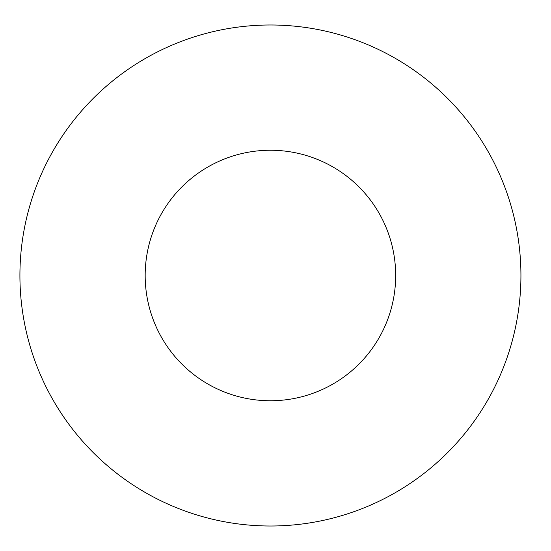 <?xml version="1.0" encoding="UTF-8"?>
<svg xmlns="http://www.w3.org/2000/svg" width="551" height="551" viewBox="0 0 551 551"><rect width="100%" height="100%" fill="white"/><g stroke="black" fill="none" stroke-linecap="round" stroke-linejoin="round"><path stroke-width="0.83" d="M395.673 275.5A125.249 125.249 0 0 1 207.803 383.971A125.249 125.249 0 0 1 207.803 167.029A125.249 125.249 0 0 1 395.673 275.5M520.929 275.5A250.498 250.498 0 0 1 145.175 492.442A250.498 250.498 0 0 1 145.175 58.558A250.498 250.498 0 0 1 520.929 275.5"/></g></svg>
